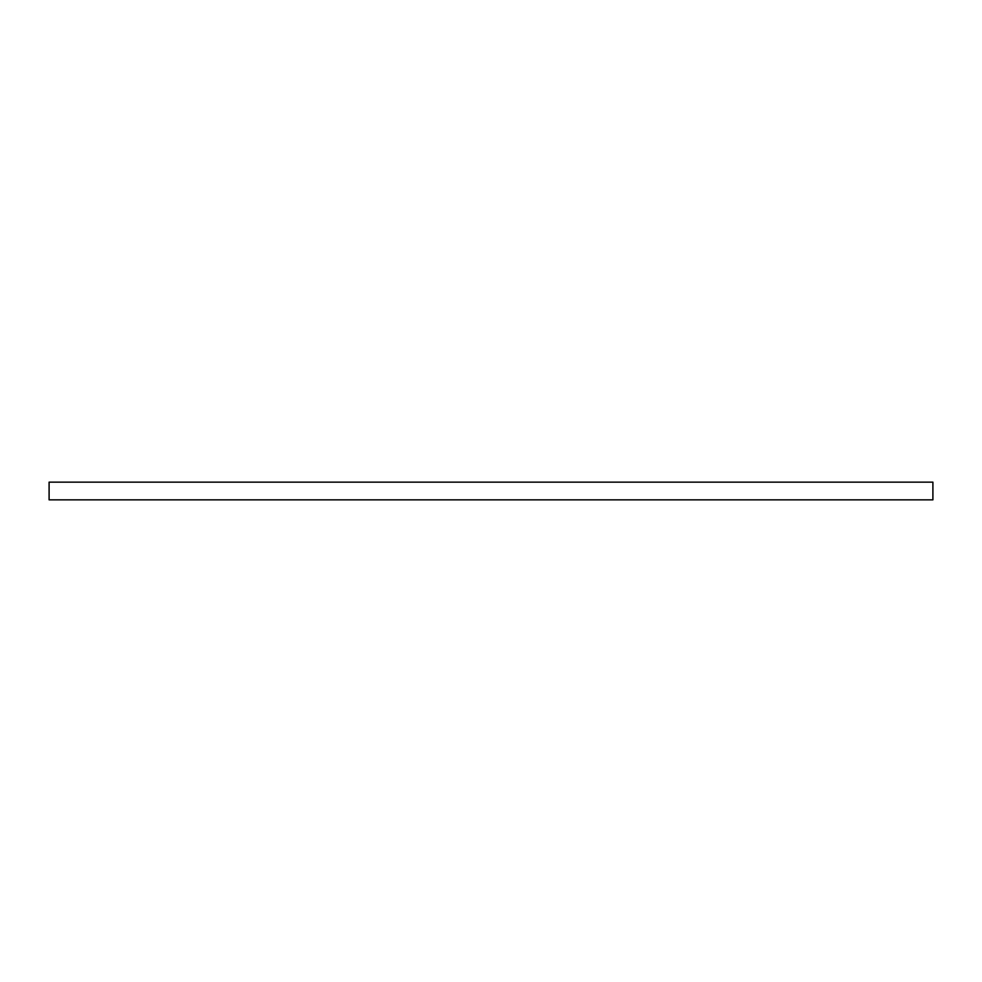 <?xml version="1.0" encoding="UTF-8"?>
<svg xmlns="http://www.w3.org/2000/svg" width="982" height="982" viewBox="0 0 982 982"><rect width="100%" height="100%" fill="white"/><g stroke="black" fill="none" stroke-linecap="round" stroke-linejoin="round"><path stroke-width="1.47" d="M49.1 499.85L932.9 499.85L932.9 482.15L49.1 482.15L49.1 499.85"/></g></svg>
